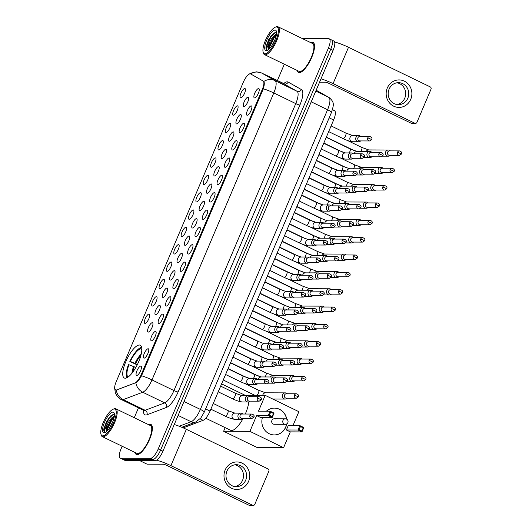 <?xml version="1.0" encoding="UTF-8"?>
<svg xmlns="http://www.w3.org/2000/svg" width="532" height="532" viewBox="0 0 532 532"><rect width="100%" height="100%" fill="white"/><g stroke="black" fill="none" stroke-linecap="round" stroke-linejoin="round"><path stroke-width="0.8" d="M125.233 378.212A18.221 5.872 -64.1 0 0 138.154 362.917A18.221 5.872 -64.1 0 0 140.222 345.221A18.221 5.872 -64.1 0 0 139.317 345.022A18.221 5.872 -64.1 0 0 126.397 360.324A18.221 5.872 -64.1 0 0 124.328 378.019A18.221 5.872 -64.1 0 0 125.233 378.212M148.102 348.753A5.16 1.663 115.9 0 1 148.614 349.052A5.16 1.663 115.9 0 1 147.603 354.172A5.16 1.663 115.9 0 1 144.212 358.142A5.16 1.663 115.9 0 1 144.112 358.149A5.16 1.663 115.9 0 1 144.285 353.441A5.16 1.663 115.9 0 1 148.102 348.753M155.464 331.403A5.16 1.663 115.9 0 1 155.976 331.709A5.16 1.663 115.9 0 1 154.965 336.829A5.16 1.663 115.9 0 1 151.573 340.793A5.16 1.663 115.9 0 1 151.48 340.799A5.16 1.663 115.9 0 1 151.647 336.098A5.16 1.663 115.9 0 1 155.464 331.403M162.832 314.06A5.16 1.663 115.9 0 1 163.344 314.359A5.16 1.663 115.9 0 1 162.333 319.479A5.16 1.663 115.9 0 1 158.942 323.443A5.16 1.663 115.9 0 1 158.842 323.449A5.16 1.663 115.9 0 1 159.015 318.748A5.16 1.663 115.9 0 1 162.832 314.06M170.193 296.71A5.16 1.663 115.9 0 1 170.706 297.009A5.16 1.663 115.9 0 1 169.695 302.129A5.16 1.663 115.9 0 1 166.303 306.1A5.16 1.663 115.9 0 1 166.203 306.106A5.16 1.663 115.9 0 1 166.376 301.398A5.16 1.663 115.9 0 1 170.193 296.71M177.555 279.36A5.16 1.663 115.9 0 1 178.067 279.666A5.16 1.663 115.9 0 1 177.056 284.786A5.16 1.663 115.9 0 1 173.665 288.75A5.16 1.663 115.9 0 1 173.572 288.756A5.16 1.663 115.9 0 1 173.738 284.055A5.16 1.663 115.9 0 1 177.555 279.36M184.923 262.01A5.16 1.663 115.9 0 1 185.435 262.316A5.16 1.663 115.9 0 1 184.424 267.436A5.16 1.663 115.9 0 1 181.033 271.4A5.16 1.663 115.9 0 1 180.933 271.406A5.16 1.663 115.9 0 1 181.106 266.705A5.16 1.663 115.9 0 1 184.923 262.01M192.285 244.667A5.16 1.663 115.9 0 1 192.797 244.966A5.16 1.663 115.9 0 1 191.786 250.087A5.16 1.663 115.9 0 1 188.395 254.057A5.16 1.663 115.9 0 1 188.295 254.057A5.16 1.663 115.9 0 1 188.468 249.355A5.16 1.663 115.9 0 1 192.285 244.667M199.646 227.317A5.16 1.663 115.9 0 1 200.158 227.616A5.16 1.663 115.9 0 1 199.148 232.737A5.16 1.663 115.9 0 1 195.756 236.707A5.16 1.663 115.9 0 1 195.663 236.713A5.16 1.663 115.9 0 1 195.829 232.005A5.16 1.663 115.9 0 1 199.646 227.317M207.015 209.967A5.16 1.663 115.9 0 1 207.527 210.273A5.16 1.663 115.9 0 1 206.516 215.393A5.16 1.663 115.9 0 1 203.124 219.357A5.16 1.663 115.9 0 1 203.025 219.364A5.16 1.663 115.9 0 1 203.197 214.662A5.16 1.663 115.9 0 1 207.015 209.967M214.376 192.624A5.16 1.663 115.9 0 1 214.888 192.923A5.16 1.663 115.9 0 1 213.877 198.044A5.16 1.663 115.9 0 1 210.486 202.007A5.16 1.663 115.9 0 1 210.386 202.014A5.16 1.663 115.9 0 1 210.559 197.312A5.16 1.663 115.9 0 1 214.376 192.624M221.738 175.274A5.16 1.663 115.9 0 1 222.25 175.573A5.16 1.663 115.9 0 1 221.239 180.694A5.16 1.663 115.9 0 1 217.847 184.664A5.16 1.663 115.9 0 1 217.754 184.671A5.16 1.663 115.9 0 1 217.921 179.962A5.16 1.663 115.9 0 1 221.738 175.274M229.106 157.924A5.16 1.663 115.9 0 1 229.618 158.23A5.16 1.663 115.9 0 1 228.607 163.351A5.16 1.663 115.9 0 1 225.216 167.314A5.16 1.663 115.9 0 1 225.116 167.321A5.16 1.663 115.9 0 1 225.289 162.619A5.16 1.663 115.9 0 1 229.106 157.924M236.467 140.574A5.16 1.663 115.9 0 1 236.979 140.88A5.16 1.663 115.9 0 1 235.969 146.001A5.16 1.663 115.9 0 1 232.577 149.964A5.16 1.663 115.9 0 1 232.477 149.971A5.16 1.663 115.9 0 1 232.65 145.269A5.16 1.663 115.9 0 1 236.467 140.574M243.829 123.231A5.16 1.663 115.9 0 1 244.341 123.53A5.16 1.663 115.9 0 1 243.33 128.651A5.16 1.663 115.9 0 1 239.939 132.621A5.16 1.663 115.9 0 1 239.846 132.621A5.16 1.663 115.9 0 1 240.012 127.919A5.16 1.663 115.9 0 1 243.829 123.231M251.197 105.881A5.16 1.663 115.9 0 1 251.709 106.181A5.16 1.663 115.9 0 1 250.698 111.301A5.16 1.663 115.9 0 1 247.307 115.271A5.16 1.663 115.9 0 1 247.207 115.278A5.16 1.663 115.9 0 1 247.38 110.57A5.16 1.663 115.9 0 1 251.197 105.881M258.559 88.531A5.16 1.663 115.9 0 1 259.071 88.837A5.16 1.663 115.9 0 1 258.06 93.958A5.16 1.663 115.9 0 1 254.668 97.921A5.16 1.663 115.9 0 1 254.569 97.928A5.16 1.663 115.9 0 1 254.742 93.226A5.16 1.663 115.9 0 1 258.559 88.531M140.741 366.102A5.16 1.663 115.9 0 1 141.253 366.402A5.16 1.663 115.9 0 1 140.242 371.522A5.16 1.663 115.9 0 1 136.85 375.492A5.16 1.663 115.9 0 1 136.751 375.492A5.16 1.663 115.9 0 1 136.924 370.791A5.16 1.663 115.9 0 1 140.741 366.102M152.245 322.705A5.16 1.663 115.9 0 1 152.764 323.01A5.16 1.663 115.9 0 1 151.746 328.131A5.16 1.663 115.9 0 1 148.355 332.094A5.16 1.663 115.9 0 1 148.262 332.101A5.16 1.663 115.9 0 1 148.435 327.399A5.16 1.663 115.9 0 1 152.245 322.705M159.613 305.361A5.16 1.663 115.9 0 1 160.125 305.661A5.16 1.663 115.9 0 1 159.115 310.781A5.16 1.663 115.9 0 1 155.723 314.745A5.16 1.663 115.9 0 1 155.623 314.751A5.16 1.663 115.9 0 1 155.796 310.05A5.16 1.663 115.9 0 1 159.613 305.361M166.975 288.012A5.16 1.663 115.9 0 1 167.487 288.311A5.16 1.663 115.9 0 1 166.476 293.431A5.16 1.663 115.9 0 1 163.085 297.401A5.16 1.663 115.9 0 1 162.985 297.408A5.16 1.663 115.9 0 1 163.158 292.7A5.16 1.663 115.9 0 1 166.975 288.012M174.336 270.662A5.16 1.663 115.9 0 1 174.855 270.968A5.16 1.663 115.9 0 1 173.838 276.088A5.16 1.663 115.9 0 1 170.446 280.051A5.16 1.663 115.9 0 1 170.353 280.058A5.16 1.663 115.9 0 1 170.526 275.357A5.16 1.663 115.9 0 1 174.336 270.662M181.705 253.318A5.16 1.663 115.9 0 1 182.217 253.618A5.16 1.663 115.9 0 1 181.206 258.738A5.16 1.663 115.9 0 1 177.814 262.702A5.16 1.663 115.9 0 1 177.715 262.708A5.16 1.663 115.9 0 1 177.888 258.007A5.16 1.663 115.9 0 1 181.705 253.318M189.066 235.969A5.16 1.663 115.9 0 1 189.578 236.268A5.16 1.663 115.9 0 1 188.567 241.388A5.16 1.663 115.9 0 1 185.176 245.358A5.16 1.663 115.9 0 1 185.076 245.358A5.16 1.663 115.9 0 1 185.249 240.657A5.16 1.663 115.9 0 1 189.066 235.969M196.428 218.619A5.16 1.663 115.9 0 1 196.946 218.925A5.16 1.663 115.9 0 1 195.929 224.038A5.16 1.663 115.9 0 1 192.537 228.009A5.16 1.663 115.9 0 1 192.444 228.015A5.16 1.663 115.9 0 1 192.617 223.307A5.16 1.663 115.9 0 1 196.428 218.619M203.796 201.269A5.16 1.663 115.9 0 1 204.308 201.575A5.16 1.663 115.9 0 1 203.297 206.695A5.16 1.663 115.9 0 1 199.906 210.659A5.16 1.663 115.9 0 1 199.806 210.665A5.16 1.663 115.9 0 1 199.979 205.964A5.16 1.663 115.9 0 1 203.796 201.269M211.157 183.926A5.16 1.663 115.9 0 1 211.67 184.225A5.16 1.663 115.9 0 1 210.659 189.345A5.16 1.663 115.9 0 1 207.267 193.309A5.16 1.663 115.9 0 1 207.167 193.316A5.16 1.663 115.9 0 1 207.34 188.614A5.16 1.663 115.9 0 1 211.157 183.926M218.519 166.576A5.16 1.663 115.9 0 1 219.038 166.875A5.16 1.663 115.9 0 1 218.02 171.996A5.16 1.663 115.9 0 1 214.629 175.966A5.16 1.663 115.9 0 1 214.536 175.972A5.16 1.663 115.9 0 1 214.709 171.264A5.16 1.663 115.9 0 1 218.519 166.576M225.887 149.226A5.16 1.663 115.9 0 1 226.399 149.532A5.16 1.663 115.9 0 1 225.388 154.652A5.16 1.663 115.9 0 1 221.997 158.616A5.16 1.663 115.9 0 1 221.897 158.622A5.16 1.663 115.9 0 1 222.07 153.921A5.16 1.663 115.9 0 1 225.887 149.226M233.249 131.883A5.16 1.663 115.9 0 1 233.761 132.182A5.16 1.663 115.9 0 1 232.75 137.303A5.16 1.663 115.9 0 1 229.358 141.266A5.16 1.663 115.9 0 1 229.259 141.273A5.16 1.663 115.9 0 1 229.432 136.571A5.16 1.663 115.9 0 1 233.249 131.883M240.61 114.533A5.16 1.663 115.9 0 1 241.129 114.832A5.16 1.663 115.9 0 1 240.112 119.953A5.16 1.663 115.9 0 1 236.72 123.923A5.16 1.663 115.9 0 1 236.627 123.923A5.16 1.663 115.9 0 1 236.8 119.221A5.16 1.663 115.9 0 1 240.61 114.533M247.978 97.183A5.16 1.663 115.9 0 1 248.491 97.489A5.16 1.663 115.9 0 1 247.48 102.603A5.16 1.663 115.9 0 1 244.088 106.573A5.16 1.663 115.9 0 1 243.988 106.58A5.16 1.663 115.9 0 1 244.161 101.871A5.16 1.663 115.9 0 1 247.978 97.183M149.026 314.006A5.16 1.663 115.9 0 1 149.545 314.312A5.16 1.663 115.9 0 1 148.534 319.433A5.16 1.663 115.9 0 1 145.143 323.396A5.16 1.663 115.9 0 1 145.043 323.403A5.16 1.663 115.9 0 1 145.216 318.701A5.16 1.663 115.9 0 1 149.026 314.006M156.395 296.663A5.16 1.663 115.9 0 1 156.907 296.962A5.16 1.663 115.9 0 1 155.896 302.083A5.16 1.663 115.9 0 1 152.504 306.046A5.16 1.663 115.9 0 1 152.405 306.053A5.16 1.663 115.9 0 1 152.578 301.351A5.16 1.663 115.9 0 1 156.395 296.663M163.756 279.313A5.16 1.663 115.9 0 1 164.268 279.613A5.16 1.663 115.9 0 1 163.258 284.733A5.16 1.663 115.9 0 1 159.866 288.703A5.16 1.663 115.9 0 1 159.773 288.71A5.16 1.663 115.9 0 1 159.939 284.002A5.16 1.663 115.9 0 1 163.756 279.313M171.118 261.963A5.16 1.663 115.9 0 1 171.637 262.269A5.16 1.663 115.9 0 1 170.626 267.39A5.16 1.663 115.9 0 1 167.234 271.353A5.16 1.663 115.9 0 1 167.134 271.36A5.16 1.663 115.9 0 1 167.307 266.658A5.16 1.663 115.9 0 1 171.118 261.963M178.486 244.62A5.16 1.663 115.9 0 1 178.998 244.92A5.16 1.663 115.9 0 1 177.987 250.04A5.16 1.663 115.9 0 1 174.596 254.003A5.16 1.663 115.9 0 1 174.496 254.01A5.16 1.663 115.9 0 1 174.669 249.309A5.16 1.663 115.9 0 1 178.486 244.62M185.848 227.27A5.16 1.663 115.9 0 1 186.36 227.57A5.16 1.663 115.9 0 1 185.349 232.69A5.16 1.663 115.9 0 1 181.957 236.66A5.16 1.663 115.9 0 1 181.864 236.667A5.16 1.663 115.9 0 1 182.03 231.959A5.16 1.663 115.9 0 1 185.848 227.27M193.209 209.921A5.16 1.663 115.9 0 1 193.728 210.226A5.16 1.663 115.9 0 1 192.717 215.34A5.16 1.663 115.9 0 1 189.326 219.31A5.16 1.663 115.9 0 1 189.226 219.317A5.16 1.663 115.9 0 1 189.399 214.615A5.16 1.663 115.9 0 1 193.209 209.921M200.577 192.571A5.16 1.663 115.9 0 1 201.089 192.877A5.16 1.663 115.9 0 1 200.079 197.997A5.16 1.663 115.9 0 1 196.687 201.96A5.16 1.663 115.9 0 1 196.587 201.967A5.16 1.663 115.9 0 1 196.76 197.266A5.16 1.663 115.9 0 1 200.577 192.571M207.939 175.228A5.16 1.663 115.9 0 1 208.451 175.527A5.16 1.663 115.9 0 1 207.44 180.647A5.16 1.663 115.9 0 1 204.049 184.611A5.16 1.663 115.9 0 1 203.956 184.617A5.16 1.663 115.9 0 1 204.122 179.916A5.16 1.663 115.9 0 1 207.939 175.228M215.3 157.878A5.16 1.663 115.9 0 1 215.819 158.177A5.16 1.663 115.9 0 1 214.808 163.297A5.16 1.663 115.9 0 1 211.417 167.267A5.16 1.663 115.9 0 1 211.317 167.274A5.16 1.663 115.9 0 1 211.49 162.566A5.16 1.663 115.9 0 1 215.3 157.878M222.669 140.528A5.16 1.663 115.9 0 1 223.181 140.834A5.16 1.663 115.9 0 1 222.17 145.954A5.16 1.663 115.9 0 1 218.778 149.918A5.16 1.663 115.9 0 1 218.679 149.924A5.16 1.663 115.9 0 1 218.852 145.223A5.16 1.663 115.9 0 1 222.669 140.528M230.03 123.185A5.16 1.663 115.9 0 1 230.542 123.484A5.16 1.663 115.9 0 1 229.531 128.604A5.16 1.663 115.9 0 1 226.14 132.568A5.16 1.663 115.9 0 1 226.047 132.574A5.16 1.663 115.9 0 1 226.213 127.873A5.16 1.663 115.9 0 1 230.03 123.185M237.392 105.835A5.16 1.663 115.9 0 1 237.91 106.134A5.16 1.663 115.9 0 1 236.9 111.255A5.16 1.663 115.9 0 1 233.508 115.225A5.16 1.663 115.9 0 1 233.408 115.231A5.16 1.663 115.9 0 1 233.581 110.523A5.16 1.663 115.9 0 1 237.392 105.835M244.76 88.485A5.16 1.663 115.9 0 1 245.272 88.791A5.16 1.663 115.9 0 1 244.261 93.905A5.16 1.663 115.9 0 1 240.87 97.875A5.16 1.663 115.9 0 1 240.77 97.881A5.16 1.663 115.9 0 1 240.943 93.18A5.16 1.663 115.9 0 1 244.76 88.485M332.5 109.552L334.542 110.709A10.314 3.325 115.9 0 1 333.624 119.973L210.054 411.083A10.314 3.325 115.9 0 1 203.118 420.327L183.267 427.834A10.314 3.325 115.9 0 1 183.174 427.868M116.541 389.976A9.283 2.993 115.9 0 1 115.916 390.102A9.283 2.993 115.9 0 1 115.457 389.996A9.283 2.993 115.9 0 1 116.229 381.63L243.297 82.274A9.283 2.993 115.9 0 1 250.625 73.928A9.283 2.993 115.9 0 1 250.678 73.961L263.134 81.024A9.283 2.993 115.9 0 1 262.309 89.363L141.186 374.694A9.283 2.993 115.9 0 1 134.942 383.013L116.541 389.976M135.095 452.519A16.672 5.373 -64.1 0 0 136.378 454.474A16.672 5.373 -64.1 0 0 137.203 454.661A16.672 5.373 -64.1 0 0 149.026 440.656A16.672 5.373 -64.1 0 0 150.922 424.463A16.672 5.373 -64.1 0 0 150.097 424.283A16.672 5.373 -64.1 0 0 148.594 424.676M297.262 70.49A16.672 5.373 -64.1 0 0 298.538 72.445A16.672 5.373 -64.1 0 0 299.363 72.625A16.672 5.373 -64.1 0 0 311.187 58.626A16.672 5.373 -64.1 0 0 313.082 42.434A16.672 5.373 -64.1 0 0 312.257 42.254A16.672 5.373 -64.1 0 0 310.755 42.646M250.625 73.928A12.037 11.391 -60.4 0 1 261.784 73.097L275.017 80.605A12.037 11.391 -60.4 0 0 263.779 81.496C264.577 82.52 264.431 84.96 263.34 88.804A12.037 1.742 23 0 1 273.794 92.954L151.986 379.914A13.752 4.429 115.9 0 1 142.736 392.237L123.178 399.632A12.037 10.786 -110.7 0 1 116.269 390.249L114.826 389.298M122.16 446.248L121.077 448.802A10.314 3.325 -64.1 0 0 120.219 458.092L122.566 459.229A10.314 3.325 -64.1 0 0 123.072 459.342L152.957 459.449A10.314 3.325 -64.1 0 0 160.591 450.065L330.724 49.243A10.314 3.325 -64.1 0 0 331.582 39.953A10.314 3.325 -64.1 0 0 331.07 39.84M263.34 88.804L141.539 375.765C139.47 379.356 137.575 381.737 135.84 382.9A12.037 10.786 -110.7 0 0 142.736 392.237L164.701 402.884A13.752 4.429 -64.1 0 0 173.957 390.561L295.759 103.6A13.752 4.429 -64.1 0 0 296.982 91.251L283.749 83.743A13.752 4.429 -64.1 0 0 283.669 83.697A13.752 4.429 -64.1 0 0 283.583 83.664A17.19 5.539 115.9 0 1 287.24 81.835A17.19 5.539 115.9 0 1 288.198 82.081L301.431 89.589A17.19 5.539 115.9 0 1 299.902 105.023L178.1 391.984A17.19 5.539 115.9 0 1 166.536 407.386L146.972 414.78A17.19 5.539 115.9 0 1 143.474 410.285M284.321 64.219L277.352 80.638M138.453 407.858L134.264 417.733M120.219 458.092A10.314 3.325 -64.1 0 0 120.731 458.205L150.616 458.311A10.314 3.325 -64.1 0 0 158.243 448.928L328.384 48.113A10.314 3.325 -64.1 0 0 329.235 38.816A10.314 3.325 -64.1 0 0 328.723 38.703L302.435 38.61M155.297 460.579A10.314 3.325 -64.1 0 0 162.932 451.203L333.072 50.38A10.314 3.325 -64.1 0 0 333.923 41.084L331.582 39.953A10.314 3.325 -64.1 0 1 330.724 49.243L160.591 450.065A10.314 3.325 -64.1 0 1 152.957 459.449L123.072 459.342A10.314 3.325 -64.1 0 1 122.566 459.229L124.907 460.366A10.314 3.325 -64.1 0 0 125.419 460.479L155.297 460.579L150.616 458.311M248.577 481.38A13.752 12.868 -89.8 0 1 231.54 488.23A13.752 12.868 -89.8 0 1 225.142 470.022A13.752 12.868 -89.8 0 1 242.173 463.173A13.752 12.868 -89.8 0 1 248.577 481.38M226.925 471.159A10.999 10.294 90.2 0 0 236.261 486.7A10.999 10.294 90.2 0 0 245.671 480.243A10.999 10.294 90.2 0 0 236.334 464.695A10.999 10.294 90.2 0 0 226.925 471.159M234.792 464.815A10.999 10.294 -89.8 0 1 242.585 480.23A10.999 10.294 -89.8 0 1 234.718 486.574M156.435 460.233A13.752 1.988 23 0 1 170.925 465.646L252.64 505.247A1.722 1.609 90.2 0 0 254.768 504.389L268.86 471.199A1.722 1.609 90.2 0 0 268.055 468.925L186.346 429.324L170.925 465.646M174.25 424.536A13.752 1.988 23 0 1 186.346 429.324M253.298 505.4L249.654 505.387A1.722 1.609 -89.8 0 1 248.996 505.234L167.281 465.633A3.438 0.499 -157 0 0 163.138 464.21L147.031 464.157A1.722 0.552 115.9 0 1 146.952 464.137A1.722 0.552 115.9 0 1 146.938 464.13L146.952 464.137M114.22 408.975A14.783 4.761 -64.1 0 0 113.103 409.221A14.783 4.761 -64.1 0 0 104.212 420.36A14.783 4.761 -64.1 0 0 100.98 434.238A14.783 4.761 -64.1 0 0 102.789 435.901A14.783 4.761 -64.1 0 0 113.722 422.455A14.783 4.761 -64.1 0 0 114.22 408.975M100.98 434.238L101.213 435.07A15.475 4.988 -64.1 0 0 102.337 436.646A15.475 4.988 -64.1 0 0 103.108 436.812A15.475 4.988 -64.1 0 0 114.081 423.824A15.475 4.988 -64.1 0 0 115.836 408.802A15.475 4.988 -64.1 0 0 115.072 408.629A15.475 4.988 -64.1 0 0 113.901 408.889L113.103 409.221M102.337 436.646L136.904 453.39A15.475 4.988 -64.1 0 0 137.668 453.563A15.475 4.988 -64.1 0 0 148.641 440.569A15.475 4.988 -64.1 0 0 150.396 425.547L115.836 408.802M135.234 452.586A16.505 5.32 -64.1 0 0 136.451 454.321A16.505 5.32 -64.1 0 0 137.269 454.501A16.505 5.32 -64.1 0 0 148.973 440.642A16.505 5.32 -64.1 0 0 150.842 424.622A16.505 5.32 -64.1 0 0 150.031 424.443A16.505 5.32 -64.1 0 0 148.727 424.742M109.452 428.107L112.957 421.337M114.44 414.707L113.668 414.315L111.075 415.479L106.526 421.563L103.846 428.799C103.654 430.767 103.973 431.918 104.811 432.263C104.119 431.013 105.123 428.12 107.823 423.572A8.598 2.773 -64.1 0 0 106.925 431.193M107.823 423.572C110.264 418.937 112.631 416.45 114.912 416.104M106.952 431.166L107.058 427.721L110.869 420.134L114.247 416.855M104.112 432.769A11.345 3.658 -64.1 0 0 104.957 432.583A11.345 3.658 -64.1 0 0 111.793 424.031A11.345 3.658 -64.1 0 0 114.274 413.371A11.345 3.658 -64.1 0 0 112.89 412.107A11.345 3.658 -64.1 0 0 104.491 422.421A11.345 3.658 -64.1 0 0 104.112 432.769M113.343 414.308L109.007 418.484L104.478 427.768L104.811 432.263M107.045 431.073L107.411 429.191L111.939 419.901L114.167 417.288M103.846 428.799L108.641 418.305L111.261 415.332M106.719 430.568L107.045 429.011L111.574 419.721L113.728 417.174M137.209 364.886L129.828 361.454A17.19 5.539 -64.1 0 1 141.213 347.456L141.685 347.689M205.738 418.232L230.669 430.315A18.913 6.091 -64.1 0 0 231.606 430.521A18.913 6.091 -64.1 0 0 243.091 418.491M141.213 347.456L140.648 348.779A15.747 5.074 -64.1 0 0 130.34 361.454L129.828 361.454M130.34 361.454L137.409 364.493M141.791 350.216L140.648 348.779M245.292 414.029A18.913 6.091 -64.1 0 0 248.763 401.926M135.813 367.492L128.498 364.58A17.19 5.539 -64.1 0 0 126.902 377.773M129.01 364.586A15.747 5.074 -64.1 0 0 128.092 377.062M266.392 411.196A13.406 12.542 -89.8 0 1 274.432 408.117A13.406 12.542 -89.8 0 1 286.748 419.209M286.728 423.924A13.406 12.542 -89.8 0 1 285.81 427.063A13.406 12.542 -89.8 0 1 274.346 434.93A13.406 12.542 -89.8 0 1 262.436 417.46M290.299 431.878L286.376 429.976L288.238 425.593L299.895 425.633L303.819 427.535L301.963 431.918L290.299 431.878L283.589 447.691L257.302 447.598L223.62 431.279L225.162 427.648M245.112 395.289L265.189 395.356L298.871 411.682L292.959 425.607M303.819 427.535L303.213 427.874L301.883 431.006L301.963 431.918L298.033 430.016L286.376 429.976M265.189 395.356L258.479 411.169L270.143 411.209L274.066 413.111L272.204 417.5L268.281 415.598L270.143 411.209L270.702 412.12L273.455 413.457L274.066 413.111M283.589 447.691L249.907 431.366L256.617 415.552L260.54 417.454L272.204 417.5L272.125 416.589L273.455 413.457M249.907 431.366L223.62 431.279M301.883 431.006L299.13 429.676L298.033 430.016L299.895 425.633L300.46 426.544L299.13 429.676M303.213 427.874L300.46 426.544M256.617 415.552L268.281 415.598L269.372 415.253L270.702 412.12M269.372 415.253L272.125 416.589M275.33 419.017A2.753 2.574 90.2 0 0 271.752 420.938A2.753 2.574 90.2 0 0 274.259 424.277L285.312 424.31A2.753 2.574 -89.8 0 1 282.977 420.426A2.753 2.574 -89.8 0 1 286.382 419.056M274.372 408.117A13.406 12.542 -89.8 0 1 279.453 409.314A13.406 12.542 -89.8 0 1 286.608 419.13M286.595 423.997A13.406 12.542 -89.8 0 1 274.279 434.93M287.26 393.747L287.174 393.66A3.092 2.893 90.2 0 0 282.612 394.697A3.092 2.893 90.2 0 0 287.154 398.295L287.247 398.215M294.449 395.09A2.234 2.088 90.2 0 1 296.357 393.773L286.469 393.74A2.234 2.088 90.2 0 0 285.598 398.009A2.234 2.088 90.2 0 0 286.455 398.209L296.344 398.249L298.405 396.885L294.449 395.09A2.234 2.088 90.2 0 0 296.344 398.249M294.622 376.397L294.535 376.31A3.092 2.893 90.2 0 0 289.973 377.348A3.092 2.893 90.2 0 0 294.522 380.952L294.608 380.865M301.81 377.74A2.234 2.088 90.2 0 1 303.719 376.43L293.83 376.397A2.234 2.088 90.2 0 0 292.959 380.666A2.234 2.088 90.2 0 0 293.817 380.865L303.706 380.899L305.774 379.535L301.81 377.74A2.234 2.088 90.2 0 0 303.706 380.899M301.99 359.047L301.897 358.96A3.092 2.893 90.2 0 0 297.341 359.998A3.092 2.893 90.2 0 0 301.883 363.602L301.97 363.516M309.172 360.39A2.234 2.088 90.2 0 1 311.087 359.08L301.198 359.047A2.234 2.088 90.2 0 0 300.327 363.316A2.234 2.088 90.2 0 0 301.185 363.516L311.067 363.549L313.135 362.186L309.172 360.39A2.234 2.088 90.2 0 0 311.067 363.549M309.351 341.704L309.265 341.617A3.092 2.893 90.2 0 0 304.703 342.648A3.092 2.893 90.2 0 0 309.245 346.252L309.338 346.172M316.54 343.047A2.234 2.088 90.2 0 1 318.449 341.73L308.56 341.697A2.234 2.088 90.2 0 0 307.689 345.966A2.234 2.088 90.2 0 0 308.547 346.166L318.435 346.199L320.497 344.842L316.54 343.047A2.234 2.088 90.2 0 0 318.435 346.199M316.713 324.354L316.626 324.267A3.092 2.893 90.2 0 0 312.065 325.305A3.092 2.893 90.2 0 0 316.613 328.909L316.7 328.823M323.902 325.697A2.234 2.088 90.2 0 1 325.81 324.387L315.922 324.347A2.234 2.088 90.2 0 0 315.05 328.623A2.234 2.088 90.2 0 0 315.908 328.823L325.797 328.856L327.865 327.493L323.902 325.697A2.234 2.088 90.2 0 0 325.797 328.856M324.081 307.004L323.988 306.917A3.092 2.893 90.2 0 0 319.433 307.955A3.092 2.893 90.2 0 0 323.975 311.559L324.061 311.473M331.263 308.347A2.234 2.088 90.2 0 1 333.178 307.037L323.29 307.004A2.234 2.088 90.2 0 0 322.419 311.273A2.234 2.088 90.2 0 0 323.276 311.473L333.158 311.506L335.227 310.143L331.263 308.347A2.234 2.088 90.2 0 0 333.158 311.506M331.443 289.654L331.356 289.574A3.092 2.893 90.2 0 0 326.794 290.605A3.092 2.893 90.2 0 0 331.336 294.209L331.429 294.123M338.631 290.997A2.234 2.088 90.2 0 1 340.54 289.687L330.651 289.654A2.234 2.088 90.2 0 0 329.78 293.923A2.234 2.088 90.2 0 0 330.638 294.123L340.527 294.156L342.588 292.793L338.631 290.997A2.234 2.088 90.2 0 0 340.527 294.156M338.804 272.311L338.718 272.224A3.092 2.893 90.2 0 0 334.156 273.262A3.092 2.893 90.2 0 0 338.704 276.859L338.791 276.78M345.993 273.654A2.234 2.088 90.2 0 1 347.901 272.337L338.013 272.304A2.234 2.088 90.2 0 0 337.142 276.574A2.234 2.088 90.2 0 0 338 276.773L347.888 276.813L349.956 275.45L345.993 273.654A2.234 2.088 90.2 0 0 347.888 276.813M346.172 254.961L346.079 254.875A3.092 2.893 90.2 0 0 341.524 255.912A3.092 2.893 90.2 0 0 346.066 259.516L346.152 259.43M353.354 256.304A2.234 2.088 90.2 0 1 355.27 254.994L345.381 254.961A2.234 2.088 90.2 0 0 344.51 259.23A2.234 2.088 90.2 0 0 345.368 259.43L355.25 259.463L357.318 258.1L353.354 256.304A2.234 2.088 90.2 0 0 355.25 259.463M353.534 237.611L353.447 237.525A3.092 2.893 90.2 0 0 348.886 238.562A3.092 2.893 90.2 0 0 353.428 242.166L353.521 242.08M360.723 238.954A2.234 2.088 90.2 0 1 362.631 237.644L352.743 237.611A2.234 2.088 90.2 0 0 351.871 241.88A2.234 2.088 90.2 0 0 352.729 242.08L362.618 242.113L364.679 240.75L360.723 238.954A2.234 2.088 90.2 0 0 362.618 242.113M360.896 220.268L360.809 220.182A3.092 2.893 90.2 0 0 356.247 221.212A3.092 2.893 90.2 0 0 360.796 224.817L360.882 224.737M368.084 221.611A2.234 2.088 90.2 0 1 369.993 220.295L360.104 220.261A2.234 2.088 90.2 0 0 359.233 224.531A2.234 2.088 90.2 0 0 360.091 224.73L369.979 224.763L372.048 223.407L368.084 221.611A2.234 2.088 90.2 0 0 369.979 224.763M368.264 202.918L368.171 202.832A3.092 2.893 90.2 0 0 363.615 203.869A3.092 2.893 90.2 0 0 368.157 207.473L368.244 207.387M375.446 204.261A2.234 2.088 90.2 0 1 377.361 202.951L367.472 202.911A2.234 2.088 90.2 0 0 366.601 207.187A2.234 2.088 90.2 0 0 367.459 207.387L377.341 207.42L379.409 206.057L375.446 204.261A2.234 2.088 90.2 0 0 377.341 207.42M375.625 185.568L375.539 185.482A3.092 2.893 90.2 0 0 370.977 186.519A3.092 2.893 90.2 0 0 375.519 190.124L375.612 190.037M382.814 186.912A2.234 2.088 90.2 0 1 384.722 185.602L374.834 185.568A2.234 2.088 90.2 0 0 373.963 189.838A2.234 2.088 90.2 0 0 374.821 190.037L384.709 190.07L386.771 188.707L382.814 186.912A2.234 2.088 90.2 0 0 384.709 190.07M382.987 168.218L382.9 168.139A3.092 2.893 90.2 0 0 378.338 169.169A3.092 2.893 90.2 0 0 382.887 172.774L382.974 172.687M390.175 169.562A2.234 2.088 90.2 0 1 392.084 168.252L382.202 168.218A2.234 2.088 90.2 0 0 381.324 172.488A2.234 2.088 90.2 0 0 382.182 172.687L392.071 172.72L394.139 171.357L390.175 169.562A2.234 2.088 90.2 0 0 392.071 172.72M390.355 150.875L390.262 150.789A3.092 2.893 90.2 0 0 385.707 151.826A3.092 2.893 90.2 0 0 390.249 155.424L390.335 155.344M397.537 152.219A2.234 2.088 90.2 0 1 399.452 150.902L389.564 150.869A2.234 2.088 90.2 0 0 388.692 155.138A2.234 2.088 90.2 0 0 389.55 155.337L399.432 155.377L401.5 154.014L397.537 152.219A2.234 2.088 90.2 0 0 399.432 155.377M276.061 377.86L275.975 377.773A3.092 2.893 90.2 0 0 271.413 378.811A3.092 2.893 90.2 0 0 275.962 382.415L276.048 382.328M283.25 379.203A2.234 2.088 90.2 0 1 285.159 377.893L275.27 377.86A2.234 2.088 90.2 0 0 274.399 382.129A2.234 2.088 90.2 0 0 275.257 382.328L285.145 382.362L287.214 380.998L283.25 379.203A2.234 2.088 90.2 0 0 285.145 382.362M283.43 360.51L283.337 360.43A3.092 2.893 90.2 0 0 278.781 361.461A3.092 2.893 90.2 0 0 283.323 365.065L283.41 364.979M290.612 361.853A2.234 2.088 90.2 0 1 292.527 360.543L282.638 360.51A2.234 2.088 90.2 0 0 281.767 364.779A2.234 2.088 90.2 0 0 282.618 364.979L292.507 365.012L294.575 363.649L290.612 361.853A2.234 2.088 90.2 0 0 292.507 365.012M290.791 343.167L290.705 343.08A3.092 2.893 90.2 0 0 286.143 344.118A3.092 2.893 90.2 0 0 290.685 347.715L290.778 347.635M297.98 344.51A2.234 2.088 90.2 0 1 299.888 343.193L290 343.16A2.234 2.088 90.2 0 0 289.129 347.429A2.234 2.088 90.2 0 0 289.987 347.629L299.875 347.662L301.937 346.305L297.98 344.51A2.234 2.088 90.2 0 0 299.875 347.662M298.153 325.817L298.066 325.73A3.092 2.893 90.2 0 0 293.504 326.768A3.092 2.893 90.2 0 0 298.053 330.372L298.139 330.286M305.341 327.16A2.234 2.088 90.2 0 1 307.25 325.85L297.361 325.81A2.234 2.088 90.2 0 0 296.49 330.086A2.234 2.088 90.2 0 0 297.348 330.286L307.237 330.319L309.305 328.956L305.341 327.16A2.234 2.088 90.2 0 0 307.237 330.319M305.521 308.467L305.428 308.38A3.092 2.893 90.2 0 0 300.873 309.418A3.092 2.893 90.2 0 0 305.415 313.022L305.501 312.936M312.703 309.81A2.234 2.088 90.2 0 1 314.618 308.5L304.73 308.467A2.234 2.088 90.2 0 0 303.858 312.736A2.234 2.088 90.2 0 0 304.71 312.936L314.598 312.969L316.666 311.606L312.703 309.81A2.234 2.088 90.2 0 0 314.598 312.969M312.882 291.117L312.796 291.037A3.092 2.893 90.2 0 0 308.234 292.068A3.092 2.893 90.2 0 0 312.776 295.672L312.869 295.593M320.071 292.46A2.234 2.088 90.2 0 1 321.98 291.15L312.091 291.117A2.234 2.088 90.2 0 0 311.22 295.386A2.234 2.088 90.2 0 0 312.078 295.586L321.966 295.619L324.028 294.262L320.071 292.46A2.234 2.088 90.2 0 0 321.966 295.619M320.244 273.774L320.158 273.687A3.092 2.893 90.2 0 0 315.596 274.725A3.092 2.893 90.2 0 0 320.144 278.329L320.231 278.243M327.433 275.117A2.234 2.088 90.2 0 1 329.341 273.8L319.453 273.767A2.234 2.088 90.2 0 0 318.582 278.037A2.234 2.088 90.2 0 0 319.439 278.236L329.328 278.276L331.396 276.913L327.433 275.117A2.234 2.088 90.2 0 0 329.328 278.276M327.612 256.424L327.519 256.338A3.092 2.893 90.2 0 0 322.964 257.375A3.092 2.893 90.2 0 0 327.506 260.979L327.592 260.893M334.794 257.767A2.234 2.088 90.2 0 1 336.709 256.457L326.821 256.424A2.234 2.088 90.2 0 0 325.95 260.693A2.234 2.088 90.2 0 0 326.801 260.893L336.69 260.926L338.758 259.563L334.794 257.767A2.234 2.088 90.2 0 0 336.69 260.926M334.974 239.074L334.887 238.994A3.092 2.893 90.2 0 0 330.325 240.025A3.092 2.893 90.2 0 0 334.867 243.629L334.961 243.543M342.162 240.417A2.234 2.088 90.2 0 1 344.071 239.107L334.182 239.074A2.234 2.088 90.2 0 0 333.311 243.343A2.234 2.088 90.2 0 0 334.169 243.543L344.058 243.576L346.119 242.213L342.162 240.417A2.234 2.088 90.2 0 0 344.058 243.576M342.335 221.731L342.249 221.645A3.092 2.893 90.2 0 0 337.687 222.682A3.092 2.893 90.2 0 0 342.236 226.28L342.322 226.2M349.524 223.074A2.234 2.088 90.2 0 1 351.433 221.758L341.544 221.724A2.234 2.088 90.2 0 0 340.673 225.994A2.234 2.088 90.2 0 0 341.531 226.193L351.419 226.226L353.487 224.87L349.524 223.074A2.234 2.088 90.2 0 0 351.419 226.226M349.704 204.381L349.61 204.295A3.092 2.893 90.2 0 0 345.055 205.332A3.092 2.893 90.2 0 0 349.597 208.936L349.684 208.85M356.886 205.724A2.234 2.088 90.2 0 1 358.801 204.414L348.912 204.374A2.234 2.088 90.2 0 0 348.041 208.65A2.234 2.088 90.2 0 0 348.892 208.85L358.781 208.883L360.849 207.52L356.886 205.724A2.234 2.088 90.2 0 0 358.781 208.883M357.065 187.031L356.979 186.945A3.092 2.893 90.2 0 0 352.417 187.982A3.092 2.893 90.2 0 0 356.959 191.587L357.052 191.5M364.254 188.375A2.234 2.088 90.2 0 1 366.162 187.065L356.274 187.031A2.234 2.088 90.2 0 0 355.403 191.301A2.234 2.088 90.2 0 0 356.26 191.5L366.149 191.533L368.211 190.17L364.254 188.375A2.234 2.088 90.2 0 0 366.149 191.533M364.427 169.681L364.34 169.602A3.092 2.893 90.2 0 0 359.778 170.632A3.092 2.893 90.2 0 0 364.327 174.237L364.413 174.157M371.615 171.025A2.234 2.088 90.2 0 1 373.524 169.715L363.635 169.681A2.234 2.088 90.2 0 0 362.764 173.951A2.234 2.088 90.2 0 0 363.622 174.15L373.511 174.183L375.579 172.827L371.615 171.025A2.234 2.088 90.2 0 0 373.511 174.183M371.795 152.338L371.702 152.252A3.092 2.893 90.2 0 0 367.147 153.289A3.092 2.893 90.2 0 0 371.688 156.893L371.775 156.807M378.977 153.681A2.234 2.088 90.2 0 1 380.892 152.365L371.004 152.332A2.234 2.088 90.2 0 0 370.132 156.601A2.234 2.088 90.2 0 0 370.984 156.8L380.872 156.84L382.94 155.477L378.977 153.681A2.234 2.088 90.2 0 0 380.872 156.84M242.811 414.022L242.725 413.936A3.092 2.893 90.2 0 0 238.163 414.967A3.092 2.893 90.2 0 0 242.705 418.571L242.798 418.491M249.96 415.366A2.234 2.088 90.2 0 1 251.875 414.049L242.02 414.016A2.234 2.088 90.2 0 0 241.149 418.285A2.234 2.088 90.2 0 0 242.007 418.484L251.855 418.518L253.924 417.161L249.96 415.366A2.234 2.088 90.2 0 0 251.855 418.518M410.737 99.351A13.752 12.868 -89.8 0 1 393.707 106.194A13.752 12.868 -89.8 0 1 387.309 87.993A13.752 12.868 -89.8 0 1 404.34 81.143A13.752 12.868 -89.8 0 1 410.737 99.351M389.092 89.123A10.999 10.294 90.2 0 0 398.421 104.671A10.999 10.294 90.2 0 0 407.831 98.207A10.999 10.294 90.2 0 0 398.501 82.666A10.999 10.294 90.2 0 0 389.092 89.123M396.958 82.786A10.999 10.294 -89.8 0 1 404.752 98.201A10.999 10.294 -89.8 0 1 396.879 104.538M320.995 78.829A13.752 1.988 23 0 1 333.085 83.617L414.8 123.218A1.722 1.609 90.2 0 0 416.928 122.36L431.02 89.17A1.722 1.609 90.2 0 0 430.222 86.889L348.507 47.288L333.085 83.617M334.641 42.021A13.752 1.988 23 0 1 348.507 47.288M415.459 123.371L411.815 123.358A1.722 1.609 -89.8 0 1 411.156 123.205L329.441 83.604A3.438 0.499 -157 0 0 325.298 82.181L319.579 82.161M276.381 26.939A14.783 4.761 -64.1 0 0 275.263 27.192A14.783 4.761 -64.1 0 0 266.379 38.331A14.783 4.761 -64.1 0 0 263.141 52.209A14.783 4.761 -64.1 0 0 264.949 53.872A14.783 4.761 -64.1 0 0 275.889 40.425A14.783 4.761 -64.1 0 0 276.381 26.939M263.141 52.209L263.38 53.04A15.475 4.988 -64.1 0 0 264.504 54.616A15.475 4.988 -64.1 0 0 265.269 54.783A15.475 4.988 -64.1 0 0 276.241 41.789A15.475 4.988 -64.1 0 0 277.997 26.766A15.475 4.988 -64.1 0 0 277.232 26.6A15.475 4.988 -64.1 0 0 276.068 26.859L275.263 27.192M264.504 54.616L299.064 71.361A15.475 4.988 -64.1 0 0 299.829 71.534A15.475 4.988 -64.1 0 0 310.801 58.54A15.475 4.988 -64.1 0 0 312.557 43.518L277.997 26.766M297.395 70.556A16.505 5.32 -64.1 0 0 298.612 72.292A16.505 5.32 -64.1 0 0 299.43 72.472A16.505 5.32 -64.1 0 0 311.134 58.613A16.505 5.32 -64.1 0 0 313.009 42.587A16.505 5.32 -64.1 0 0 312.191 42.407A16.505 5.32 -64.1 0 0 310.894 42.713M271.619 46.078L275.124 39.308M276.607 32.678L275.835 32.279L273.235 33.45L268.693 39.534L266.013 46.769C265.814 48.738 266.133 49.888 266.971 50.227C266.279 48.984 267.283 46.084 269.983 41.543A8.598 2.773 -64.1 0 0 269.086 49.163M269.983 41.543C272.431 36.901 274.791 34.414 277.079 34.075M269.119 49.13L269.219 45.692L273.029 38.098L276.407 34.826M266.279 50.739A11.345 3.658 -64.1 0 0 267.124 50.553A11.345 3.658 -64.1 0 0 273.953 42.001A11.345 3.658 -64.1 0 0 276.434 31.341A11.345 3.658 -64.1 0 0 275.051 30.071A11.345 3.658 -64.1 0 0 266.658 40.392A11.345 3.658 -64.1 0 0 266.279 50.739M275.503 32.279L271.174 36.449L266.645 45.739L266.971 50.227M269.205 49.044L269.571 47.155L274.1 37.872L276.327 35.252M266.013 46.769L270.808 36.276L273.421 33.297M268.886 48.538L269.205 46.982L273.734 37.692L275.895 35.145M250.18 396.673L250.087 396.586A3.092 2.893 90.2 0 0 245.525 397.623A3.092 2.893 90.2 0 0 250.073 401.228L250.16 401.141M257.328 398.016A2.234 2.088 90.2 0 1 259.237 396.706L249.388 396.666A2.234 2.088 90.2 0 0 248.511 400.942A2.234 2.088 90.2 0 0 249.368 401.141L259.224 401.175L261.285 399.811L257.328 398.016A2.234 2.088 90.2 0 0 259.224 401.175M257.541 379.323L257.448 379.236A3.092 2.893 90.2 0 0 252.893 380.274A3.092 2.893 90.2 0 0 257.435 383.878L257.528 383.791M264.69 380.666A2.234 2.088 90.2 0 1 266.599 379.356L256.75 379.323A2.234 2.088 90.2 0 0 255.879 383.592A2.234 2.088 90.2 0 0 256.737 383.791L266.585 383.825L268.647 382.461L264.69 380.666A2.234 2.088 90.2 0 0 266.585 383.825M264.903 361.973L264.816 361.893A3.092 2.893 90.2 0 0 260.254 362.924A3.092 2.893 90.2 0 0 264.796 366.528L264.889 366.448M272.052 363.316A2.234 2.088 90.2 0 1 273.967 362.006L264.111 361.973A2.234 2.088 90.2 0 0 263.24 366.242A2.234 2.088 90.2 0 0 264.098 366.442L273.947 366.475L276.015 365.112L272.052 363.316A2.234 2.088 90.2 0 0 273.947 366.475M272.271 344.63L272.178 344.543A3.092 2.893 90.2 0 0 267.616 345.581A3.092 2.893 90.2 0 0 272.165 349.178L272.251 349.098M279.42 345.973A2.234 2.088 90.2 0 1 281.328 344.656L271.48 344.623A2.234 2.088 90.2 0 0 270.602 348.892A2.234 2.088 90.2 0 0 271.46 349.092L281.315 349.125L283.376 347.768L279.42 345.973A2.234 2.088 90.2 0 0 281.315 349.125M279.632 327.28L279.539 327.193A3.092 2.893 90.2 0 0 274.984 328.231A3.092 2.893 90.2 0 0 279.526 331.835L279.619 331.749M286.781 328.623A2.234 2.088 90.2 0 1 288.69 327.313L278.841 327.28A2.234 2.088 90.2 0 0 277.97 331.549A2.234 2.088 90.2 0 0 278.828 331.749L288.677 331.782L290.738 330.419L286.781 328.623A2.234 2.088 90.2 0 0 288.677 331.782M286.994 309.93L286.908 309.85A3.092 2.893 90.2 0 0 282.346 310.881A3.092 2.893 90.2 0 0 286.888 314.485L286.981 314.399M294.143 311.273A2.234 2.088 90.2 0 1 296.058 309.963L286.203 309.93A2.234 2.088 90.2 0 0 285.332 314.199A2.234 2.088 90.2 0 0 286.189 314.399L296.038 314.432L298.106 313.069L294.143 311.273A2.234 2.088 90.2 0 0 296.038 314.432M294.362 292.587L294.269 292.5A3.092 2.893 90.2 0 0 289.707 293.531A3.092 2.893 90.2 0 0 294.256 297.135L294.342 297.055M301.511 293.93A2.234 2.088 90.2 0 1 303.42 292.613L293.571 292.58A2.234 2.088 90.2 0 0 292.693 296.849A2.234 2.088 90.2 0 0 293.551 297.049L303.406 297.082L305.468 295.726L301.511 293.93A2.234 2.088 90.2 0 0 303.406 297.082M301.724 275.237L301.631 275.15A3.092 2.893 90.2 0 0 297.075 276.188A3.092 2.893 90.2 0 0 301.617 279.792L301.711 279.706M308.873 276.58A2.234 2.088 90.2 0 1 310.781 275.27L300.932 275.23A2.234 2.088 90.2 0 0 300.061 279.506A2.234 2.088 90.2 0 0 300.919 279.706L310.768 279.739L312.829 278.376L308.873 276.58A2.234 2.088 90.2 0 0 310.768 279.739M309.085 257.887L308.999 257.801A3.092 2.893 90.2 0 0 304.437 258.838A3.092 2.893 90.2 0 0 308.979 262.442L309.072 262.356M316.234 259.23A2.234 2.088 90.2 0 1 318.149 257.92L308.294 257.887A2.234 2.088 90.2 0 0 307.423 262.156A2.234 2.088 90.2 0 0 308.281 262.356L318.129 262.389L320.197 261.026L316.234 259.23A2.234 2.088 90.2 0 0 318.129 262.389M316.454 240.537L316.36 240.457A3.092 2.893 90.2 0 0 311.799 241.488A3.092 2.893 90.2 0 0 316.347 245.092L316.434 245.013M323.602 241.88A2.234 2.088 90.2 0 1 325.511 240.57L315.662 240.537A2.234 2.088 90.2 0 0 314.791 244.806A2.234 2.088 90.2 0 0 315.642 245.006L325.498 245.039L327.559 243.676L323.602 241.88A2.234 2.088 90.2 0 0 325.498 245.039M323.815 223.194L323.722 223.108A3.092 2.893 90.2 0 0 319.167 224.145A3.092 2.893 90.2 0 0 323.709 227.743L323.802 227.663M330.964 224.537A2.234 2.088 90.2 0 1 332.872 223.221L323.024 223.187A2.234 2.088 90.2 0 0 322.153 227.457A2.234 2.088 90.2 0 0 323.01 227.656L332.859 227.689L334.921 226.333L330.964 224.537A2.234 2.088 90.2 0 0 332.859 227.689M331.177 205.844L331.09 205.758A3.092 2.893 90.2 0 0 326.528 206.795A3.092 2.893 90.2 0 0 331.07 210.399L331.163 210.313M338.325 207.187A2.234 2.088 90.2 0 1 340.241 205.877L330.385 205.844A2.234 2.088 90.2 0 0 329.514 210.113A2.234 2.088 90.2 0 0 330.372 210.313L340.221 210.346L342.289 208.983L338.325 207.187A2.234 2.088 90.2 0 0 340.221 210.346M338.545 188.494L338.452 188.414A3.092 2.893 90.2 0 0 333.89 189.445A3.092 2.893 90.2 0 0 338.438 193.05L338.525 192.963M345.694 189.838A2.234 2.088 90.2 0 1 347.602 188.528L337.754 188.494A2.234 2.088 90.2 0 0 336.882 192.764A2.234 2.088 90.2 0 0 337.734 192.963L347.589 192.996L349.65 191.633L345.694 189.838A2.234 2.088 90.2 0 0 347.589 192.996M345.906 171.151L345.813 171.065A3.092 2.893 90.2 0 0 341.258 172.095A3.092 2.893 90.2 0 0 345.8 175.7L345.893 175.62M353.055 172.494A2.234 2.088 90.2 0 1 354.964 171.178L345.115 171.144A2.234 2.088 90.2 0 0 344.244 175.414A2.234 2.088 90.2 0 0 345.102 175.613L354.95 175.646L357.012 174.29L353.055 172.494A2.234 2.088 90.2 0 0 354.95 175.646M353.268 153.801L353.182 153.715A3.092 2.893 90.2 0 0 348.62 154.752A3.092 2.893 90.2 0 0 353.162 158.356L353.255 158.27M360.417 155.145A2.234 2.088 90.2 0 1 362.332 153.834L352.477 153.795A2.234 2.088 90.2 0 0 351.605 158.071A2.234 2.088 90.2 0 0 352.463 158.27L362.312 158.303L364.38 156.94L360.417 155.145A2.234 2.088 90.2 0 0 362.312 158.303M360.636 136.451L360.543 136.365A3.092 2.893 90.2 0 0 355.981 137.402A3.092 2.893 90.2 0 0 360.53 141.007L360.616 140.92M367.785 137.795A2.234 2.088 90.2 0 1 369.693 136.485L359.845 136.451A2.234 2.088 90.2 0 0 358.974 140.721A2.234 2.088 90.2 0 0 359.825 140.92L369.68 140.953L371.742 139.59L367.785 137.795A2.234 2.088 90.2 0 0 369.68 140.953M181.977 427.209L183.267 427.834M141.186 374.694L141.904 375.047M262.309 89.363L263.027 89.709M263.134 81.024L263.919 81.403M200.099 418.864L203.118 420.327M205.611 408.935L210.054 411.083M329.182 117.825L333.624 119.973M332.453 109.705L334.542 110.709M146.972 414.78A3.438 3.079 69.3 0 0 145.143 410.278L123.178 399.632A13.752 4.429 115.9 0 1 122.247 399.825A13.752 4.429 115.9 0 1 121.569 399.672L143.534 410.318A13.752 4.429 -64.1 0 0 144.219 410.465A13.752 4.429 -64.1 0 0 145.143 410.278L164.701 402.884A3.438 3.079 69.3 0 1 166.536 407.386M178.1 391.984A3.438 0.499 -157 0 1 173.957 390.561L151.986 379.914A12.037 1.742 -157 0 0 141.539 375.765M301.431 89.589A3.438 3.252 119.6 0 1 296.982 91.251L275.017 80.605A13.752 4.429 115.9 0 1 273.794 92.954L295.759 103.6A3.438 0.499 -157 0 0 299.902 105.023M261.591 73.004A13.752 4.429 115.9 0 1 261.697 73.05A13.752 4.429 115.9 0 1 261.784 73.097L283.749 83.743A3.438 3.252 119.6 0 0 288.198 82.081M120.731 458.205L125.419 460.479M158.243 448.928L162.932 451.203M328.384 48.113L333.072 50.38M179.218 426.238L191.121 421.743L178.114 415.439M204.268 412.101A6.876 0.998 -157 0 0 200.371 409.421L327.572 109.745A13.752 4.429 -64.1 0 0 328.796 97.396A6.876 6.51 -60.4 0 1 329.148 97.582C335.087 102.669 333.517 105.336 331.476 112.425L204.268 412.101L200.877 417.939L195.749 422.002A6.876 6.165 -110.7 0 1 191.121 421.743A13.752 4.429 -64.1 0 0 200.371 409.421L184.025 401.5M316.154 90.227L328.796 97.396L315.789 91.092M331.476 112.425A6.876 0.998 -157 0 0 327.572 109.745L311.233 101.825M139.55 460.526L147.031 464.157M248.996 505.234L252.64 505.247M141.199 354.152A13.639 4.396 -64.1 0 0 134.942 363.323M140.86 355.509A13.48 4.342 -64.1 0 0 135.613 363.622M133.612 366.455A13.639 4.396 -64.1 0 0 131.943 373.251M134.29 366.754A13.48 4.342 -64.1 0 0 132.8 372.141M285.258 392.875L265.594 392.809A3.092 2.893 90.2 0 0 262.735 395.349M258.492 390.242A3.092 0.998 115.9 0 1 258.645 390.275A3.092 0.998 115.9 0 1 258.313 393.241A3.092 0.998 115.9 0 1 256.976 395.329M292.62 375.532L272.956 375.459A3.092 2.893 90.2 0 0 270.456 376.982M265.854 372.892A3.092 0.998 115.9 0 1 266.007 372.925A3.092 0.998 115.9 0 1 265.674 375.891A3.092 0.998 115.9 0 1 265.109 376.962M299.988 358.182L280.317 358.116A3.092 2.893 90.2 0 0 277.817 359.632M273.215 355.542A3.092 0.998 115.9 0 1 273.368 355.576A3.092 0.998 115.9 0 1 273.036 358.541A3.092 0.998 115.9 0 1 272.47 359.612M307.35 340.832L287.686 340.766A3.092 2.893 90.2 0 0 285.179 342.282M280.583 338.192A3.092 0.998 115.9 0 1 280.736 338.226A3.092 0.998 115.9 0 1 280.404 341.192A3.092 0.998 115.9 0 1 279.832 342.269M314.711 323.489L295.047 323.416A3.092 2.893 90.2 0 0 292.547 324.939M287.945 320.849A3.092 0.998 115.9 0 1 288.098 320.882A3.092 0.998 115.9 0 1 287.765 323.848A3.092 0.998 115.9 0 1 287.2 324.919M322.079 306.139L302.409 306.073A3.092 2.893 90.2 0 0 299.908 307.589M295.307 303.499A3.092 0.998 115.9 0 1 295.46 303.533A3.092 0.998 115.9 0 1 295.127 306.498A3.092 0.998 115.9 0 1 294.562 307.569M302.675 286.15A3.092 0.998 115.9 0 1 302.828 286.183L309.804 288.723A3.092 2.893 90.2 0 0 307.27 290.239M288.331 279.16L302.828 286.183A3.092 0.998 115.9 0 1 302.495 289.149A3.092 0.998 115.9 0 1 301.923 290.226M336.803 271.44L317.139 271.373A3.092 2.893 90.2 0 0 314.638 272.896M310.036 268.806A3.092 0.998 115.9 0 1 310.189 268.84A3.092 0.998 115.9 0 1 309.857 271.805A3.092 0.998 115.9 0 1 309.292 272.876M344.171 254.097L324.5 254.023A3.092 2.893 90.2 0 0 322 255.546M317.398 251.456A3.092 0.998 115.9 0 1 317.551 251.49A3.092 0.998 115.9 0 1 317.218 254.456A3.092 0.998 115.9 0 1 316.653 255.526M351.532 236.747L331.868 236.68A3.092 2.893 90.2 0 0 329.361 238.196M324.766 234.107A3.092 0.998 115.9 0 1 324.919 234.14A3.092 0.998 115.9 0 1 324.587 237.106A3.092 0.998 115.9 0 1 324.015 238.176M358.894 219.397L339.23 219.33A3.092 2.893 90.2 0 0 336.729 220.847M332.128 216.757A3.092 0.998 115.9 0 1 332.281 216.79A3.092 0.998 115.9 0 1 331.948 219.756A3.092 0.998 115.9 0 1 331.383 220.833M366.262 202.054L346.591 201.98A3.092 2.893 90.2 0 0 344.091 203.503M339.489 199.414A3.092 0.998 115.9 0 1 339.642 199.447A3.092 0.998 115.9 0 1 339.31 202.413A3.092 0.998 115.9 0 1 338.744 203.483M373.624 184.704L353.96 184.637A3.092 2.893 90.2 0 0 351.453 186.153M346.857 182.064A3.092 0.998 115.9 0 1 347.01 182.097A3.092 0.998 115.9 0 1 346.678 185.063A3.092 0.998 115.9 0 1 346.106 186.133M380.985 167.354L361.321 167.287A3.092 2.893 90.2 0 0 358.821 168.804M354.219 164.714A3.092 0.998 115.9 0 1 354.372 164.747A3.092 0.998 115.9 0 1 354.039 167.713A3.092 0.998 115.9 0 1 353.474 168.79M388.353 150.004L368.683 149.938A3.092 2.893 90.2 0 0 366.182 151.46M361.58 147.371A3.092 0.998 115.9 0 1 361.733 147.404A3.092 0.998 115.9 0 1 361.401 150.37A3.092 0.998 115.9 0 1 360.836 151.44M274.06 376.995L261.292 376.949A3.092 2.893 90.2 0 0 258.466 379.329M254.196 374.375A3.092 0.998 115.9 0 1 254.349 374.415A3.092 0.998 115.9 0 1 254.01 377.374A3.092 0.998 115.9 0 1 253.445 378.452M281.428 359.645L268.66 359.599A3.092 2.893 90.2 0 0 265.834 361.979M261.558 357.032A3.092 0.998 115.9 0 1 261.711 357.065A3.092 0.998 115.9 0 1 261.378 360.031A3.092 0.998 115.9 0 1 260.813 361.102M288.79 342.295L276.022 342.256A3.092 2.893 90.2 0 0 273.195 344.63M268.919 339.682A3.092 0.998 115.9 0 1 269.072 339.715A3.092 0.998 115.9 0 1 268.74 342.681A3.092 0.998 115.9 0 1 268.175 343.752M296.151 324.952L283.383 324.906A3.092 2.893 90.2 0 0 280.557 327.28M276.288 322.332A3.092 0.998 115.9 0 1 276.44 322.365A3.092 0.998 115.9 0 1 276.101 325.331A3.092 0.998 115.9 0 1 275.536 326.409M303.519 307.602L290.751 307.556A3.092 2.893 90.2 0 0 287.925 309.937M283.649 304.989A3.092 0.998 115.9 0 1 283.802 305.022A3.092 0.998 115.9 0 1 283.47 307.988A3.092 0.998 115.9 0 1 282.904 309.059M310.881 290.253L298.113 290.213A3.092 2.893 90.2 0 0 295.287 292.587M291.011 287.639A3.092 0.998 115.9 0 1 291.164 287.672A3.092 0.998 115.9 0 1 290.831 290.638A3.092 0.998 115.9 0 1 290.266 291.709M318.242 272.903L305.474 272.863A3.092 2.893 90.2 0 0 302.648 275.237M298.379 270.289A3.092 0.998 115.9 0 1 298.532 270.322A3.092 0.998 115.9 0 1 298.193 273.288A3.092 0.998 115.9 0 1 297.627 274.359M325.611 255.56L312.843 255.513A3.092 2.893 90.2 0 0 310.016 257.894M305.74 252.939A3.092 0.998 115.9 0 1 305.893 252.979A3.092 0.998 115.9 0 1 305.561 255.939A3.092 0.998 115.9 0 1 304.996 257.016M332.972 238.21L320.204 238.163A3.092 2.893 90.2 0 0 317.378 240.544M313.102 235.596A3.092 0.998 115.9 0 1 313.255 235.629A3.092 0.998 115.9 0 1 312.922 238.595A3.092 0.998 115.9 0 1 312.357 239.666M340.334 220.86L327.566 220.82A3.092 2.893 90.2 0 0 324.739 223.194M320.47 218.246A3.092 0.998 115.9 0 1 320.623 218.28A3.092 0.998 115.9 0 1 320.284 221.245A3.092 0.998 115.9 0 1 319.719 222.316M347.702 203.517L334.934 203.47A3.092 2.893 90.2 0 0 332.108 205.844M327.832 200.897A3.092 0.998 115.9 0 1 327.985 200.93A3.092 0.998 115.9 0 1 327.652 203.896A3.092 0.998 115.9 0 1 327.087 204.973M355.063 186.167L342.295 186.12A3.092 2.893 90.2 0 0 339.469 188.501M335.193 183.553A3.092 0.998 115.9 0 1 335.346 183.587A3.092 0.998 115.9 0 1 335.014 186.552A3.092 0.998 115.9 0 1 334.448 187.623M362.425 168.817L349.657 168.777A3.092 2.893 90.2 0 0 346.831 171.151M342.561 166.203A3.092 0.998 115.9 0 1 342.714 166.237A3.092 0.998 115.9 0 1 342.375 169.203A3.092 0.998 115.9 0 1 341.81 170.273M369.793 151.467L357.025 151.427A3.092 2.893 90.2 0 0 354.199 153.801M349.923 148.854A3.092 0.998 115.9 0 1 350.076 148.887A3.092 0.998 115.9 0 1 349.743 151.853A3.092 0.998 115.9 0 1 349.178 152.923M227.802 410.564A3.092 0.998 115.9 0 1 227.955 410.598A3.092 0.998 115.9 0 1 227.623 413.564A3.092 0.998 115.9 0 1 225.415 416.197A3.092 0.998 115.9 0 1 225.262 416.164L210.858 409.188M240.81 413.151L234.905 413.131A3.092 2.893 90.2 0 0 232.191 415.126A3.092 2.893 90.2 0 0 234.885 419.322C232.464 419.123 229.252 418.072 225.262 416.164M411.156 123.205L414.8 123.218M235.171 393.214A3.092 0.998 115.9 0 1 235.324 393.248A3.092 0.998 115.9 0 1 234.991 396.214A3.092 0.998 115.9 0 1 232.777 398.847A3.092 0.998 115.9 0 1 232.624 398.814L218.226 391.838M248.171 395.808L242.273 395.781A3.092 2.893 90.2 0 0 239.553 397.783A3.092 2.893 90.2 0 0 242.246 401.973C239.826 401.78 236.614 400.722 232.624 398.814M242.532 375.865A3.092 0.998 115.9 0 1 242.685 375.898A3.092 0.998 115.9 0 1 242.353 378.864A3.092 0.998 115.9 0 1 240.138 381.504A3.092 0.998 115.9 0 1 239.985 381.471L225.588 374.488M255.54 378.458L249.634 378.438A3.092 2.893 90.2 0 0 246.915 380.433A3.092 2.893 90.2 0 0 249.614 384.623C247.187 384.43 243.982 383.379 239.985 381.471M249.894 358.515A3.092 0.998 115.9 0 1 250.047 358.548A3.092 0.998 115.9 0 1 249.714 361.514A3.092 0.998 115.9 0 1 247.506 364.154A3.092 0.998 115.9 0 1 247.353 364.121L232.95 357.145M262.901 361.108L256.996 361.088A3.092 2.893 90.2 0 0 254.283 363.083A3.092 2.893 90.2 0 0 256.976 367.279C254.555 367.08 251.343 366.029 247.353 364.121M257.262 341.172A3.092 0.998 115.9 0 1 257.415 341.205A3.092 0.998 115.9 0 1 257.082 344.171A3.092 0.998 115.9 0 1 254.868 346.804A3.092 0.998 115.9 0 1 254.715 346.771L240.318 339.795M270.263 343.758L264.364 343.738A3.092 2.893 90.2 0 0 261.644 345.74A3.092 2.893 90.2 0 0 264.338 349.93C261.917 349.737 258.705 348.679 254.715 346.771M264.623 323.822A3.092 0.998 115.9 0 1 264.776 323.855A3.092 0.998 115.9 0 1 264.444 326.821A3.092 0.998 115.9 0 1 262.229 329.461A3.092 0.998 115.9 0 1 262.077 329.428L247.679 322.445M277.631 326.415L271.726 326.395A3.092 2.893 90.2 0 0 269.006 328.39A3.092 2.893 90.2 0 0 271.706 332.58C269.278 332.387 266.073 331.336 262.077 329.428M271.985 306.472A3.092 0.998 115.9 0 1 272.138 306.505A3.092 0.998 115.9 0 1 271.805 309.471A3.092 0.998 115.9 0 1 269.598 312.111A3.092 0.998 115.9 0 1 269.445 312.078L255.041 305.095M284.992 309.065L279.087 309.045A3.092 2.893 90.2 0 0 276.374 311.04A3.092 2.893 90.2 0 0 279.067 315.237C276.647 315.037 273.435 313.986 269.445 312.078M279.353 289.129A3.092 0.998 115.9 0 1 279.506 289.162A3.092 0.998 115.9 0 1 279.174 292.128A3.092 0.998 115.9 0 1 276.959 294.761A3.092 0.998 115.9 0 1 276.806 294.728L262.409 287.752M292.354 291.716L286.455 291.696A3.092 2.893 90.2 0 0 283.736 293.691A3.092 2.893 90.2 0 0 286.429 297.887C284.008 297.687 280.796 296.637 276.806 294.728M286.715 271.779A3.092 0.998 115.9 0 1 286.868 271.812A3.092 0.998 115.9 0 1 286.535 274.778A3.092 0.998 115.9 0 1 284.321 277.411A3.092 0.998 115.9 0 1 284.168 277.378L269.771 270.402M299.722 274.372L293.817 274.346A3.092 2.893 90.2 0 0 291.097 276.347A3.092 2.893 90.2 0 0 293.797 280.537C291.37 280.344 288.164 279.287 284.168 277.378M294.076 254.429A3.092 0.998 115.9 0 1 294.229 254.462A3.092 0.998 115.9 0 1 293.897 257.428A3.092 0.998 115.9 0 1 291.689 260.068A3.092 0.998 115.9 0 1 291.536 260.035L277.132 253.052M307.084 257.023L301.178 257.003A3.092 2.893 90.2 0 0 298.465 258.998A3.092 2.893 90.2 0 0 301.159 263.187C298.738 262.994 295.526 261.943 291.536 260.035M301.445 237.079A3.092 0.998 115.9 0 1 301.597 237.112A3.092 0.998 115.9 0 1 301.265 240.078A3.092 0.998 115.9 0 1 299.05 242.718A3.092 0.998 115.9 0 1 298.898 242.685L284.5 235.709M314.445 239.673L308.547 239.653A3.092 2.893 90.2 0 0 305.827 241.648A3.092 2.893 90.2 0 0 308.52 245.844C306.1 245.644 302.888 244.594 298.898 242.685M308.806 219.736A3.092 0.998 115.9 0 1 308.959 219.769A3.092 0.998 115.9 0 1 308.627 222.735A3.092 0.998 115.9 0 1 306.412 225.368A3.092 0.998 115.9 0 1 306.259 225.335L291.862 218.359M321.813 222.323L315.908 222.303A3.092 2.893 90.2 0 0 313.188 224.305A3.092 2.893 90.2 0 0 315.888 228.494C313.461 228.301 310.256 227.244 306.259 225.335M316.168 202.386A3.092 0.998 115.9 0 1 316.321 202.419A3.092 0.998 115.9 0 1 315.988 205.385A3.092 0.998 115.9 0 1 313.78 208.025A3.092 0.998 115.9 0 1 313.627 207.992L299.223 201.01M329.175 204.98L323.27 204.96A3.092 2.893 90.2 0 0 320.557 206.955A3.092 2.893 90.2 0 0 323.25 211.144C320.829 210.951 317.617 209.901 313.627 207.992M323.536 185.036A3.092 0.998 115.9 0 1 323.689 185.07A3.092 0.998 115.9 0 1 323.356 188.035A3.092 0.998 115.9 0 1 321.142 190.675A3.092 0.998 115.9 0 1 320.989 190.642L306.592 183.66M336.537 187.63L330.638 187.61A3.092 2.893 90.2 0 0 327.918 189.605A3.092 2.893 90.2 0 0 330.611 193.801C328.191 193.601 324.979 192.551 320.989 190.642M330.897 167.693A3.092 0.998 115.9 0 1 331.05 167.726A3.092 0.998 115.9 0 1 330.718 170.692A3.092 0.998 115.9 0 1 328.503 173.326A3.092 0.998 115.9 0 1 328.35 173.292L313.953 166.317M343.905 170.28L338 170.26A3.092 2.893 90.2 0 0 335.28 172.255A3.092 2.893 90.2 0 0 337.98 176.451C335.552 176.252 332.347 175.201 328.35 173.292M338.259 150.343A3.092 0.998 115.9 0 1 338.412 150.376A3.092 0.998 115.9 0 1 338.079 153.342A3.092 0.998 115.9 0 1 335.872 155.976A3.092 0.998 115.9 0 1 335.719 155.942L321.315 148.967M351.266 152.937L345.361 152.91A3.092 2.893 90.2 0 0 342.648 154.912A3.092 2.893 90.2 0 0 345.341 159.101C342.921 158.908 339.709 157.851 335.719 155.942M345.627 132.993A3.092 0.998 115.9 0 1 345.78 133.027A3.092 0.998 115.9 0 1 345.448 135.993A3.092 0.998 115.9 0 1 343.233 138.633A3.092 0.998 115.9 0 1 343.08 138.599L328.683 131.617M358.628 135.587L352.729 135.567A3.092 2.893 90.2 0 0 350.009 137.562A3.092 2.893 90.2 0 0 352.703 141.751C350.282 141.559 347.07 140.508 343.08 138.599M115.457 389.996L115.963 390.242M284.414 83.856L261.697 73.05L256.411 71.833L250.652 73.23L249.202 74.108M114.646 387.908L115.278 392.47C115.151 392.975 117.845 398.249 121.569 399.672M329.235 38.816L331.582 39.953M144.039 410.458L144.132 410.837L143.534 410.318M316.161 90.214L329.148 97.582M195.749 422.002L181.804 427.276M137.143 454.654L136.451 454.321M151.54 424.955L150.842 424.622M246.163 395.801L221.598 383.891M285.312 424.31A2.753 2.753 0 0 0 287.852 422.634A2.753 2.753 0 0 0 285.332 418.81L274.279 418.77M223.254 379.994L254.875 395.323M265.621 392.809L258.645 390.275L244.148 383.246M272.756 399.027L285.238 399.067M296.357 393.773C298.346 394.445 299.031 395.482 298.405 396.885M230.615 362.651L258.439 376.131M272.989 375.466L266.007 372.925L251.516 365.903M286.741 381.697L292.6 381.717M303.719 376.43C305.714 377.095 306.392 378.132 305.774 379.535M237.977 345.301L265.8 358.787M280.351 358.116L273.368 355.576L258.878 348.553M294.103 364.353L299.962 364.373M311.087 359.08C313.075 359.745 313.76 360.782 313.135 362.186M245.345 327.951L273.162 341.438M287.712 340.766L280.736 338.226L266.239 331.203M301.471 347.004L307.33 347.024M318.449 341.73C320.437 342.402 321.122 343.433 320.497 344.842M252.707 310.608L280.53 324.088M295.08 323.416L288.098 320.882L273.608 313.86M308.833 329.654L314.691 329.674M325.81 324.387C327.805 325.052 328.483 326.089 327.865 327.493M260.068 293.258L287.892 306.738M302.442 306.073L295.46 303.533L280.969 296.51M316.194 312.304L322.053 312.324M333.178 307.037C335.167 307.702 335.852 308.74 335.227 310.143M267.436 275.909L295.253 289.395M309.777 288.723L329.441 288.79M323.562 294.961L329.421 294.981M340.54 289.687C342.528 290.359 343.213 291.39 342.588 292.793M274.798 258.559L302.622 272.045M317.172 271.373L310.189 268.84L295.699 261.81M330.924 277.611L336.783 277.631M347.901 272.337C349.896 273.009 350.575 274.047 349.956 275.45M282.16 241.215L309.983 254.695M324.533 254.03L317.551 251.49L303.06 244.467M338.286 260.261L344.144 260.281M355.27 254.994C357.258 255.659 357.943 256.697 357.318 258.1M289.528 223.866L317.345 237.352M331.895 236.68L324.919 234.14L310.422 227.117M345.654 242.918L351.512 242.938M362.631 237.644C364.62 238.309 365.304 239.347 364.679 240.75M296.889 206.516L324.713 220.002M339.263 219.33L332.281 216.79L317.79 209.768M353.015 225.568L358.874 225.588M369.993 220.295C371.988 220.966 372.666 221.997 372.048 223.407M304.251 189.173L332.074 202.652M346.625 201.98L339.642 199.447L325.152 192.424M360.377 208.218L366.235 208.238M377.361 202.951C379.349 203.616 380.034 204.654 379.409 206.057M311.619 171.823L339.436 185.302M353.986 184.637L347.01 182.097L332.513 175.075M367.745 190.868L373.604 190.888M384.722 185.602C386.711 186.267 387.396 187.304 386.771 188.707M318.981 154.473L346.804 167.959M361.354 167.287L354.372 164.747L339.882 157.725M375.107 173.525L380.965 173.545M392.084 168.252C394.079 168.923 394.757 169.954 394.139 171.357M326.342 137.123L354.166 150.609M368.716 149.938L361.733 147.404L347.243 140.375M382.468 156.175L388.327 156.195M399.452 150.902C401.441 151.573 402.126 152.611 401.5 154.014M228.102 368.57L246.775 377.62M230.522 362.864L254.349 374.415L261.325 376.949M268.181 383.16L274.04 383.18M285.159 377.893C287.154 378.558 287.832 379.595 287.214 380.998M235.463 351.22L254.136 360.27M237.884 345.521L261.711 357.065L268.693 359.605M275.543 365.817L281.401 365.836M292.527 360.543C294.515 361.208 295.2 362.245 294.575 363.649M242.831 333.877L261.505 342.921M245.252 328.171L269.072 339.715L276.055 342.256M282.911 348.467L288.77 348.487M299.888 343.193C301.877 343.865 302.562 344.902 301.937 346.305M250.193 316.527L268.866 325.577M252.614 310.821L276.44 322.365L283.416 324.906M290.273 331.117L296.131 331.137M307.25 325.85C309.245 326.515 309.923 327.552 309.305 328.956M257.555 299.177L276.228 308.228M259.975 293.478L283.802 305.022L290.785 307.556M297.634 313.767L303.493 313.787M314.618 308.5C316.607 309.165 317.291 310.203 316.666 311.606M264.923 281.827L283.596 290.878M267.343 276.128L291.164 287.672L298.146 290.213M305.002 296.424L310.861 296.444M321.98 291.15C323.968 291.822 324.653 292.853 324.028 294.262M272.284 264.484L290.957 273.534M274.705 258.778L298.532 270.322L305.508 272.863M312.364 279.074L318.222 279.094M329.341 273.8C331.336 274.472 332.015 275.51 331.396 276.913M279.646 247.134L298.319 256.185M282.066 241.428L305.893 252.979L312.876 255.513M319.725 261.724L325.584 261.744M336.709 256.457C338.698 257.122 339.383 258.16 338.758 259.563M287.014 229.784L305.687 238.835M289.435 224.085L313.255 235.629L320.237 238.17M327.094 244.381L332.952 244.401M344.071 239.107C346.059 239.772 346.744 240.81 346.119 242.213M294.376 212.441L313.049 221.485M296.796 206.735L320.623 218.28L327.599 220.82M334.455 227.031L340.314 227.051M351.433 221.758C353.428 222.429 354.106 223.467 353.487 224.87M301.737 195.091L320.41 204.142M304.158 189.385L327.985 200.93L334.967 203.47M341.817 209.681L347.675 209.701M358.801 204.414C360.789 205.079 361.474 206.117 360.849 207.52M309.105 177.741L327.779 186.792M311.526 172.042L335.346 183.587L342.329 186.12M349.185 192.331L355.043 192.351M366.162 187.065C368.151 187.73 368.836 188.767 368.211 190.17M316.467 160.391L335.14 169.442M318.887 154.692L342.714 166.237L349.69 168.777M356.546 174.988L362.405 175.008M373.524 169.715C375.519 170.386 376.197 171.417 375.579 172.827M323.828 143.048L342.502 152.099M326.249 137.342L350.076 148.887L357.058 151.427M363.908 157.638L369.767 157.658M380.892 152.365C382.88 153.036 383.565 154.074 382.94 155.477M213.279 403.482L227.955 410.598L234.938 413.131M234.885 419.322L240.79 419.342M251.875 414.049C253.864 414.721 254.549 415.751 253.924 417.161M299.303 72.625L298.612 72.292M313.7 42.926L313.009 42.587M220.647 386.132L235.324 393.248L242.299 395.788M242.246 401.973L248.151 401.993M259.237 396.706C261.225 397.371 261.91 398.408 261.285 399.811M228.009 368.789L242.685 375.898L249.668 378.438M249.614 384.623L255.513 384.643M266.599 379.356C268.594 380.021 269.272 381.058 268.647 382.461M235.37 351.439L250.047 358.548L257.029 361.088M256.976 367.279L262.881 367.299M273.967 362.006C275.955 362.678 276.64 363.708 276.015 365.112M242.738 334.089L257.415 341.205L264.391 343.738M264.338 349.93L270.243 349.95M281.328 344.656C283.317 345.328 284.002 346.365 283.376 347.768M250.1 316.746L264.776 323.855L271.759 326.395M271.706 332.58L277.604 332.6M288.69 327.313C290.685 327.978 291.363 329.015 290.738 330.419M257.461 299.396L272.138 306.505L279.12 309.045M279.067 315.237L284.972 315.257M296.058 309.963C298.046 310.628 298.731 311.666 298.106 313.069M264.83 282.046L279.506 289.162L286.482 291.696M286.429 297.887L292.334 297.907M303.42 292.613C305.408 293.285 306.093 294.316 305.468 295.726M272.191 264.697L286.868 271.812L293.85 274.352M293.797 280.537L299.696 280.557M310.781 275.27C312.776 275.935 313.454 276.973 312.829 278.376M279.553 247.353L294.229 254.462L301.212 257.003M301.159 263.187L307.064 263.207M318.149 257.92C320.138 258.585 320.823 259.623 320.197 261.026M286.921 230.004L301.597 237.112L308.573 239.653M308.52 245.844L314.425 245.864M325.511 240.57C327.499 241.242 328.184 242.273 327.559 243.676M294.282 212.654L308.959 219.769L315.942 222.303M315.888 228.494L321.787 228.514M332.872 223.221C334.867 223.892 335.546 224.93 334.921 226.333M301.644 195.31L316.321 202.419L323.303 204.96M323.25 211.144L329.155 211.164M340.241 205.877C342.229 206.542 342.914 207.58 342.289 208.983M309.012 177.961L323.689 185.07L330.665 187.61M330.611 193.801L336.517 193.821M347.602 188.528C349.591 189.193 350.275 190.23 349.65 191.633M316.374 160.611L331.05 167.726L338.033 170.26M337.98 176.451L343.878 176.471M354.964 171.178C356.959 171.849 357.637 172.88 357.012 174.29M323.735 143.261L338.412 150.376L345.394 152.917M345.341 159.101L351.246 159.121M362.332 153.834C364.32 154.499 365.005 155.537 364.38 156.94M331.103 125.918L345.78 133.027L352.756 135.567M352.703 141.751L358.608 141.771M369.693 136.485C371.682 137.15 372.367 138.187 371.742 139.59"/></g></svg>
